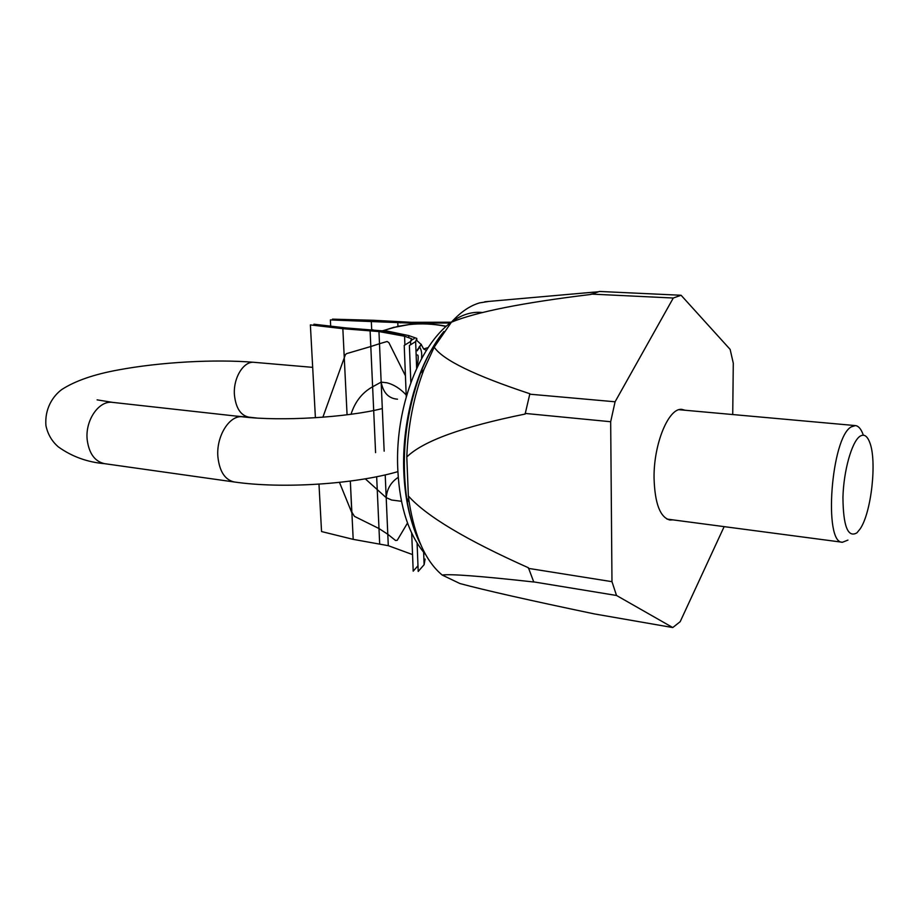 <?xml version="1.0" encoding="UTF-8"?>
<svg xmlns="http://www.w3.org/2000/svg" width="919" height="919" viewBox="0 0 919 919"><rect width="100%" height="100%" fill="white"/><g stroke="black" fill="none" stroke-linecap="round" stroke-linejoin="round"><path stroke-width="1.38" d="M724.149 526.633L680.198 621.658L672.765 627.551L616.523 595.478L611.974 581.67L610.675 421.729L615.087 401.787L673.282 298.02L681.094 295.263L730.134 349.392L733.282 363.166L732.73 414.538M672.926 519.867L669.882 520.028C660.072 517.363 654.799 503.348 654.052 477.995C653.57 443.417 668.986 406.899 682.151 409.437L685.092 410.253M672.765 627.551L594.363 613.915C529.31 600.302 484.485 590.17 459.902 583.531L442.211 575.053C425.876 561.532 414.871 537.27 409.196 502.256L408.358 495.95C426.163 516.041 466.186 539.981 528.425 567.77L533.755 581.991C480.626 576.11 450.115 573.801 442.211 575.053M525.128 414.055L529.872 393.746C474.79 375.538 442.901 360.007 434.193 347.175L423.923 369.61C413.722 396.503 408.013 425.623 406.795 456.984C423.096 441.04 462.533 426.726 525.128 414.055M488.851 301.421L479.684 302.868C470.057 305.613 460.637 312.058 451.424 322.178C476.433 311.932 522.9 302.684 590.837 294.448L599.475 291.449L681.094 295.263M567.437 294.471L598.441 291.771M673.282 298.02L591.066 294.08M615.087 401.787L529.62 394.171M434.193 347.175L451.424 322.178M610.675 421.729L525.117 413.424M611.974 581.67L528.436 568.367M408.358 495.95L406.795 456.984M616.523 595.478L533.502 581.853M443.888 331.506C434.871 342.419 427.059 356.354 420.454 373.298C405.658 413.699 401.052 455.227 406.623 497.891C409.392 516.133 414.044 531.607 420.592 544.312M856.91 532.859L860.173 528.873C871.384 512.538 877.117 460.924 869.765 442.533C867.214 435.755 863.917 433.688 859.874 436.341C851.798 441.809 843.619 470.781 842.941 497.34C843.205 526.196 847.858 538.04 856.91 532.859M863.044 434.354C861.011 428.874 858.461 425.945 855.417 425.589L851.258 426.875C831.167 437.341 823.229 543.692 842.47 542.256L847.938 540.096M406.979 335.24L386.692 330.955L383.981 331.081M417.192 350.116L421.132 344.407L416.835 340.524M421.132 344.407L423.67 348.99L426.048 350.208M395.09 327.198L408.875 324.614C421.212 323.247 433.584 323.844 445.968 326.383M351.024 414.262C355.021 401.729 362.212 392.562 372.62 386.784L381.155 382.12L386.669 382.752C393.47 384.349 399.972 388.392 406.187 394.906M401.5 501.292L391.689 500.039L386.198 497.661C387.025 488.805 391.034 482.038 398.26 477.34M372.62 386.784L370.805 346.52L379.49 343.717L381.155 382.12C383.223 392.827 388.668 398.513 397.49 399.191M407.508 523.037L397.226 540.315L395.561 540.498L387.795 534.272L386.198 497.661L365.28 478.833M387.795 534.272L378.996 528.54L377.261 490.034M339.467 482.372L351.759 512.584L350.334 481.074L353.195 539.361L321.547 531.55L318.985 484.152M322.879 417.226L345.372 354.745L346.52 353.643L370.805 346.52M411.586 339.823L414.113 338.778M385.624 331.368L386.692 330.955M421.339 344.338L417.226 350.782M421.591 357.893C422.062 353.022 421.293 349.254 419.305 346.578M315.401 417.743L310.381 324.912L342.844 328.692L347.072 414.779L344.257 357.514M330.691 326.153L330.369 319.915L410.425 323.109L450.218 323.017M371.69 329.657L371.299 321.053M373.723 321.213L373.677 320.294L332.46 319.146L332.494 319.973M451.344 322.213L411.505 322.305L373.677 320.294M346.13 328.91L346.084 327.934L313.919 324.212L313.988 325.326M410.827 382.304L409.392 345.498L415.641 341.581L416.755 338.399L408.702 335.561L383.062 330.909L346.084 327.934M425.106 559.074L424.118 564.691L418.202 571.446L417.1 543.198M412.539 554.582L388.289 545.679L353.195 539.361M342.844 328.692L378.961 331.564L404.567 336.239L411.54 338.709L410.529 341.512L404.222 345.429L406.267 396.732M411.689 533.158L413.205 571.159L417.984 565.771M427.622 347.75L423.67 348.99M386.439 329.657L394.171 327.198M379.49 343.717L387.117 341.489L388.898 342.672L405.428 375.768M378.996 528.54L354.458 516.363L351.851 512.136M417.938 537.661C409.736 520.085 405.026 498.431 403.832 472.699C401.511 423.027 416.617 367.198 439.489 337.916M397.938 326.314L397.801 322.753M410.471 324.418L410.425 323.109M400.523 322.902L400.489 321.995M411.54 323.109L411.505 322.305M372.976 330.771L372.93 329.749M383.12 332.333L383.062 330.909M408.771 337.262L408.702 335.561M424.118 564.691L423.648 552.319M416.64 367.899L415.641 341.581M379.662 543.566L376.664 476.731M375.584 452.63L370.093 330.541M388.289 545.679L385.21 474.893M384.165 451.149L378.961 331.564M404.911 345.004L404.567 336.239M410.655 344.705L410.529 341.512M312.678 367.359L254.172 362.327C243.581 360.845 232.989 378.146 234.448 395.101C235.884 408.116 240.698 415.468 248.888 417.169L236.332 416.112M254.172 362.327C214.713 359.019 159.849 362.143 118.091 369.978C93.945 374.366 75.186 380.88 61.814 389.507C52.865 396.066 44.491 408.886 45.95 425.704C47.811 434.331 51.946 441.396 58.356 446.898C71.992 456.628 87.42 462.223 104.64 463.681C94.875 461.556 89.051 453.595 87.19 439.787C84.996 420.316 98.988 400.144 112.658 402.384L97.104 399.857M397.904 471.642C355.09 484.129 282.42 489.023 234.265 481.981C224.971 479.879 219.515 471.504 217.895 456.858C216.022 436.203 229.658 414.607 242.65 416.824L112.658 402.384M484.761 301.777L594.145 292.116M406.623 497.891L409.196 502.256M420.454 373.298L423.923 369.61M666.964 519.086L842.47 542.256M679.107 409.713L855.417 425.589M382.442 330.806L398.835 326.13M397.72 326.36L408.955 324.579C421.316 323.189 433.722 323.741 446.152 326.234M417.226 366.624C418.467 358.709 418.524 354.837 417.387 354.987M425.669 554.639C409.058 535.501 399.788 507.495 397.858 470.631C393.401 391.161 435.813 307.658 482.314 312.494M416.835 340.593L416.755 338.399M411.62 340.639L411.54 338.709M234.265 481.981L104.64 463.681M248.888 417.169L256.39 417.996M382.315 408.553C346.922 417.559 280.64 421.419 242.65 416.824"/></g></svg>
